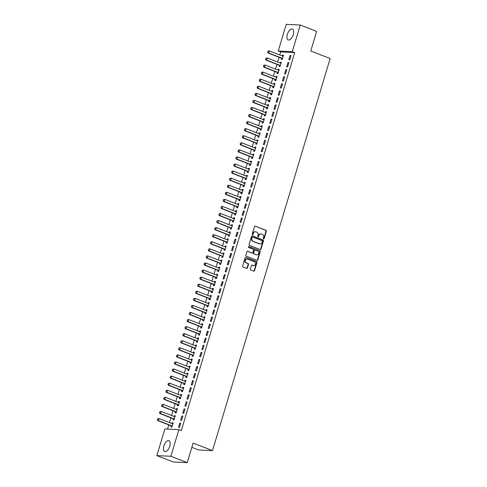 <?xml version="1.0" encoding="UTF-8"?>
<svg xmlns="http://www.w3.org/2000/svg" width="487" height="487" viewBox="0 0 487 487"><rect width="100%" height="100%" fill="white"/><g stroke="black" fill="none" stroke-linecap="round" stroke-linejoin="round"><path stroke-width="0.73" d="M263.589 238.928A0.511 0.438 92.7 0 0 264.149 238.606L266.365 231.234A0.731 0.627 92.7 0 0 265.975 230.308L255.267 226.138A0.731 0.627 92.7 0 0 254.464 226.601L252.254 233.973A0.511 0.438 92.7 0 0 253.088 234.296L253.374 233.34A2.344 2.015 92.7 0 1 255.389 231.745A2.344 2.015 92.7 0 1 255.943 231.861L256.838 232.208A2.344 2.015 92.7 0 1 258.073 235.172L257.787 236.128A0.511 0.438 92.7 0 0 258.615 236.451L258.907 235.495A2.344 2.015 92.7 0 1 260.922 233.9A2.344 2.015 92.7 0 1 261.476 234.016L262.365 234.363A2.344 2.015 92.7 0 1 263.601 237.327L263.315 238.283A0.511 0.438 92.7 0 0 263.589 238.928M263.522 238.898A0.511 0.438 92.7 0 0 263.771 238.587L265.981 231.215A0.731 0.627 92.7 0 0 265.598 230.29L255.267 226.138M252.461 234.588A0.511 0.438 92.7 0 0 252.71 234.277L252.997 233.322L253.374 233.34M257.988 236.743A0.511 0.438 92.7 0 0 258.238 236.432L258.524 235.477L258.907 235.495M163.863 445.97A5.814 2.843 111.3 0 1 168.928 440.692A5.814 2.843 111.3 0 1 169.774 446.256A5.814 2.843 111.3 0 1 164.709 451.528A5.814 2.843 111.3 0 1 163.863 445.97M287.348 34.37A5.814 2.843 111.3 0 1 292.413 29.092A5.814 2.843 111.3 0 1 293.259 34.656A5.814 2.843 111.3 0 1 288.194 39.934A5.814 2.843 111.3 0 1 287.348 34.37M250.33 269.049A0.731 0.627 92.7 0 0 250.72 269.975L253.721 271.143A0.731 0.627 92.7 0 0 254.524 270.681L256.984 262.493A0.731 0.627 92.7 0 0 256.594 261.568L245.892 257.398A0.731 0.627 92.7 0 0 245.089 257.86L242.629 266.048A0.731 0.627 92.7 0 0 243.019 266.973L246.647 268.386A0.731 0.627 92.7 0 0 247.451 267.929L248.498 264.423A0.731 0.627 92.7 0 0 248.114 263.497L246.312 262.797A1.96 1.686 92.7 0 1 247.426 259.084L254.476 261.829A1.96 1.686 92.7 0 1 253.362 265.543L252.187 265.086A0.731 0.627 92.7 0 0 251.383 265.543L250.33 269.049M178.881 429.625L170.882 456.276L156.857 455.601L164.856 428.95L178.881 429.625L181.304 430.569L294.696 52.62L292.267 51.677L278.241 51.001L286.24 24.35L300.266 25.026L292.267 51.677M300.266 25.026L316.629 31.399L310.755 50.983L330.143 58.537L212.509 450.621L193.12 443.067L187.245 462.65L170.882 456.276M260.198 249.563A0.731 0.627 92.7 0 0 261.002 249.101L263.455 240.913A0.731 0.627 92.7 0 0 263.071 239.988L252.363 235.818A0.731 0.627 92.7 0 0 251.56 236.28L249.107 244.468A0.731 0.627 92.7 0 0 249.49 245.393L260.198 249.563M260.222 251.706L257.763 259.894A0.731 0.627 92.7 0 1 256.959 260.356L246.252 256.186A0.731 0.627 92.7 0 1 245.868 255.261L246.921 251.755A0.731 0.627 92.7 0 1 247.725 251.292L252.065 252.984A0.731 0.627 92.7 0 0 252.869 252.522L253.563 250.196A0.731 0.627 92.7 0 0 253.179 249.271L248.656 247.512A0.511 0.438 92.7 0 1 248.948 246.538L259.833 250.781A0.731 0.627 92.7 0 1 260.222 251.706L259.839 251.688L257.386 259.875L257.763 259.894M191.835 447.358L198.483 449.945L212.509 450.621M182.862 416.087L181.913 416.038L180.64 420.281L181.59 420.324L182.862 416.087M159.839 411.661L159.633 412.726L159.839 411.661L161.185 411.46L160.546 413.579L159.864 413.548L173.195 418.741A0.743 0.639 -87.3 0 1 173.366 418.844L173.062 419.916L174.005 419.964L175.277 415.721L174.334 415.673L174.09 416.488M187.105 401.945L186.156 401.897L184.883 406.14L185.833 406.188L187.105 401.945M177.621 404.715L177.298 405.774L178.248 405.823L179.52 401.58L178.577 401.538L178.333 402.347M191.348 387.804L190.399 387.762L189.126 391.998L190.07 392.047L191.348 387.804M168.319 383.385L168.118 384.45L168.319 383.385L169.665 383.178L169.032 385.302L168.35 385.266L181.681 390.458A0.743 0.639 -87.3 0 1 181.852 390.568L181.541 391.639L182.491 391.682L183.763 387.439L182.814 387.396L182.57 388.206M195.585 373.663L194.642 373.62L193.369 377.863L194.313 377.906L195.585 373.663M172.562 369.243L172.361 370.309L172.562 369.243L173.908 369.036L173.275 371.161L172.593 371.131L185.918 376.323A0.743 0.639 -87.3 0 1 186.095 376.427L185.784 377.498L186.734 377.541L188.006 373.304L187.057 373.255L186.813 374.065M199.828 359.528L198.885 359.479L197.606 363.722L198.556 363.771L199.828 359.528M190.344 362.298L190.027 363.357L190.977 363.405L192.249 359.163L191.3 359.114L191.056 359.93M204.071 345.386L203.122 345.344L201.849 349.581L202.799 349.629L204.071 345.386M181.048 340.967L180.841 342.032L181.048 340.967L182.394 340.76L181.754 342.878L181.073 342.848L194.404 348.041A0.743 0.639 -87.3 0 1 194.581 348.144L194.27 349.222L195.22 349.264L196.492 345.021L195.543 344.979L195.299 345.788M208.314 331.245L207.365 331.203L206.092 335.446L207.042 335.488L208.314 331.245M185.291 326.826L185.084 327.891L185.291 326.826L186.637 326.619L185.997 328.743L185.316 328.707L198.647 333.905A0.743 0.639 -87.3 0 1 198.824 334.009L198.513 335.08L199.457 335.123L200.729 330.886L199.786 330.837L199.542 331.647M212.557 317.11L211.608 317.061L210.335 321.304L211.285 321.347L212.557 317.11M203.073 319.874L202.756 320.939L203.7 320.988L204.972 316.745L204.029 316.696L203.785 317.512M216.8 302.969L215.851 302.92L214.578 307.163L215.528 307.212L216.8 302.969M207.316 305.739L206.993 306.804L207.943 306.847L209.215 302.604L208.266 302.561L208.022 303.371M221.037 288.828L220.094 288.785L218.821 293.028L219.765 293.071L221.037 288.828M211.559 291.597L211.236 292.663L212.186 292.705L213.458 288.462L212.509 288.42L212.265 289.229M225.28 274.692L224.337 274.644L223.064 278.887L224.008 278.929L225.28 274.692M215.802 277.456L215.479 278.521L216.429 278.57L217.701 274.327L216.752 274.278L216.508 275.094M229.523 260.551L228.573 260.502L227.301 264.745L228.251 264.794L229.523 260.551M206.5 256.125L206.293 257.197L206.5 256.125L207.846 255.925L207.206 258.043L206.525 258.013L219.856 263.205A0.743 0.639 -87.3 0 1 220.033 263.309L219.722 264.38L220.672 264.429L221.944 260.186L220.995 260.143L220.751 260.953M233.766 246.41L232.816 246.367L231.544 250.604L232.494 250.653L233.766 246.41M224.282 249.18L223.965 250.245L224.909 250.288L226.181 246.045L225.238 246.002L224.994 246.812M238.009 232.269L237.059 232.226L235.787 236.469L236.737 236.512L238.009 232.269M214.986 227.849L214.779 228.914L214.986 227.849L216.331 227.642L215.692 229.767L215.011 229.736L228.342 234.929A0.743 0.639 -87.3 0 1 228.513 235.032L228.208 236.104L229.152 236.146L230.424 231.909L229.48 231.861L229.237 232.67M242.252 218.133L241.302 218.085L240.03 222.328L240.98 222.376L242.252 218.133M232.768 220.903L232.445 221.962L233.395 222.011L234.667 217.768L233.723 217.726L233.48 218.535M246.489 203.992L245.545 203.95L244.273 208.186L245.217 208.235L246.489 203.992M237.011 206.762L236.688 207.827L237.638 207.87L238.91 203.627L237.96 203.584L237.717 204.394M250.732 189.851L249.788 189.808L248.516 194.051L249.46 194.094L250.732 189.851M227.709 185.431L227.508 186.497L227.709 185.431L229.054 185.224L228.421 187.349L227.739 187.312L241.065 192.511A0.743 0.639 -87.3 0 1 241.242 192.615L240.931 193.686L241.881 193.729L243.153 189.492L242.203 189.443L241.96 190.253M254.975 175.716L254.025 175.667L252.753 179.91L253.703 179.953L254.975 175.716M231.952 171.29L231.751 172.355L231.952 171.29L233.297 171.089L232.658 173.208L231.976 173.177L245.308 178.37A0.743 0.639 -87.3 0 1 245.485 178.473L245.174 179.545L246.124 179.593L247.396 175.35L246.446 175.302L246.203 176.117M259.218 161.574L258.268 161.526L256.996 165.769L257.946 165.817L259.218 161.574M236.195 157.155L235.988 158.22L236.195 157.155L237.54 156.948L236.901 159.066L236.219 159.036L249.551 164.229A0.743 0.639 -87.3 0 1 249.728 164.332L249.417 165.41L250.367 165.452L251.639 161.209L250.689 161.167L250.446 161.976M263.461 147.433L262.511 147.391L261.239 151.634L262.189 151.676L263.461 147.433M240.438 143.014L240.231 144.079L240.438 143.014L241.783 142.807L241.144 144.931L240.462 144.895L253.794 150.087A0.743 0.639 -87.3 0 1 253.964 150.197L253.66 151.268L254.604 151.311L255.876 147.068L254.932 147.025L254.689 147.835M267.704 133.298L266.754 133.249L265.482 137.492L266.432 137.535L267.704 133.298M258.22 136.062L257.903 137.127L258.847 137.176L260.119 132.933L259.175 132.884L258.932 133.7M271.947 119.157L270.997 119.108L269.725 123.351L270.675 123.4L271.947 119.157M262.463 121.927L262.14 122.986L263.09 123.034L264.362 118.791L263.412 118.749L263.169 119.559M276.184 105.015L275.24 104.973L273.968 109.21L274.912 109.258L276.184 105.015M253.161 100.596L252.96 101.661L253.161 100.596L254.506 100.389L253.873 102.514L253.191 102.477L266.517 107.67A0.743 0.639 -87.3 0 1 266.693 107.779L266.383 108.851L267.333 108.893L268.605 104.65L267.655 104.608L267.412 105.417M280.427 90.874L279.483 90.832L278.211 95.075L279.154 95.117L280.427 90.874M270.942 93.644L270.626 94.709L271.576 94.752L272.848 90.515L271.898 90.466L271.655 91.276M284.67 76.739L283.72 76.69L282.448 80.933L283.397 80.982L284.67 76.739M261.647 72.313L261.44 73.379L261.647 72.313L262.992 72.113L262.353 74.231L261.671 74.201L275.003 79.393A0.743 0.639 -87.3 0 1 275.179 79.497L274.869 80.568L275.819 80.617L277.091 76.374L276.141 76.331L275.898 77.141M288.913 62.598L287.963 62.555L286.691 66.792L287.64 66.841L288.913 62.598M279.428 65.368L279.112 66.433L280.055 66.475L281.328 62.233L280.384 62.19L280.141 63M294.696 52.62L280.67 51.945L279.763 54.958M279.063 57.289L277.645 62.026M276.945 64.357L275.52 69.099M274.826 71.425L273.402 76.167M272.702 78.498L271.277 83.234M270.583 85.566L269.159 90.308M268.459 92.633L267.04 97.376M266.34 99.707L264.916 104.443M264.216 106.775L262.797 111.517M262.097 113.842L260.673 118.585M259.979 120.916L258.554 125.652M257.854 127.984L256.436 132.726M255.736 135.051L254.311 139.793M253.611 142.125L252.193 146.867M251.493 149.192L250.068 153.935M249.368 156.266L247.95 161.002M247.25 163.334L245.825 168.076M245.131 170.401L243.707 175.143M243.007 177.475L241.589 182.211M240.888 184.543L239.464 189.285M238.764 191.61L237.346 196.352M236.645 198.684L235.221 203.42M234.527 205.751L233.103 210.494M232.402 212.819L230.978 217.561M230.284 219.893L228.86 224.629M228.16 226.96L226.741 231.702M226.041 234.028L224.617 238.77M223.917 241.102L222.498 245.838M221.798 248.169L220.374 252.911M219.68 255.237L218.255 259.979M217.555 262.31L216.137 267.046M215.437 269.378L214.012 274.12M213.312 276.446L211.894 281.188M211.194 283.519L209.769 288.255M209.069 290.587L207.651 295.329M206.951 297.66L205.526 302.397M204.832 304.728L203.408 309.47M202.708 311.796L201.289 316.538M200.589 318.869L199.165 323.605M198.465 325.937L197.046 330.679M196.346 333.005L194.922 337.747M194.222 340.078L192.803 344.814M192.103 347.146L190.679 351.888M189.985 354.213L188.56 358.956M187.86 361.287L186.442 366.023M185.742 368.355L184.317 373.097M183.617 375.422L182.199 380.164M181.499 382.496L180.074 387.232M179.38 389.563L177.956 394.306M177.256 396.631L175.837 401.373M175.137 403.705L173.713 408.441M173.013 410.772L171.594 415.514M170.894 417.84L169.47 422.582M168.77 424.914L167.522 429.077M268.008 51.105L267.807 52.17L268.008 51.105L269.354 50.904L268.721 53.022L268.039 52.992L281.364 58.184A0.743 0.639 -87.3 0 1 281.541 58.288L281.23 59.359L282.18 59.408L283.452 55.165L282.503 55.116L282.259 55.932M291.031 55.53L290.088 55.481L288.815 59.724L289.759 59.773L291.031 55.53M277.31 72.435L276.987 73.5L277.937 73.543L279.209 69.306L278.26 69.257L278.016 70.067M286.794 69.665L285.845 69.623L284.572 73.866L285.516 73.908L286.794 69.665M259.528 79.387L259.321 80.452L259.528 79.387L260.868 79.18L260.235 81.305L259.553 81.268L272.884 86.461A0.743 0.639 -87.3 0 1 273.055 86.57L272.744 87.642L273.694 87.684L274.966 83.441L274.023 83.399L273.779 84.208M282.551 83.807L281.602 83.764L280.329 88.001L281.279 88.05L282.551 83.807M255.285 93.522L255.078 94.588L255.285 93.522L256.631 93.321L255.992 95.44L255.31 95.409L268.641 100.602A0.743 0.639 -87.3 0 1 268.812 100.706L268.507 101.777L269.451 101.826L270.723 97.583L269.78 97.54L269.536 98.35M278.308 97.948L277.359 97.899L276.086 102.142L277.036 102.191L278.308 97.948M264.581 114.853L264.264 115.918L265.208 115.967L266.486 111.724L265.537 111.675L265.293 112.491M274.065 112.089L273.116 112.04L271.843 116.283L272.793 116.326L274.065 112.089M246.799 121.805L246.592 122.87L246.799 121.805L248.145 121.598L247.506 123.722L246.824 123.686L260.155 128.878A0.743 0.639 -87.3 0 1 260.332 128.988L260.021 130.059L260.971 130.102L262.243 125.859L261.294 125.816L261.05 126.626M269.822 126.224L268.873 126.182L267.6 130.425L268.55 130.467L269.822 126.224M256.101 143.135L255.778 144.195L256.728 144.243L258 140L257.051 139.958L256.807 140.767M265.579 140.366L264.636 140.317L263.364 144.56L264.307 144.609L265.579 140.366M251.858 157.271L251.535 158.336L252.485 158.385L253.757 154.142L252.808 154.093L252.564 154.909M261.336 154.507L260.393 154.458L259.121 158.701L260.064 158.744L261.336 154.507M247.615 171.412L247.293 172.477L248.242 172.52L249.514 168.283L248.565 168.234L248.321 169.044M257.099 168.642L256.15 168.599L254.878 172.842L255.827 172.885L257.099 168.642M243.372 185.553L243.056 186.618L243.999 186.661L245.271 182.418L244.328 182.375L244.084 183.185M252.856 182.783L251.907 182.741L250.635 186.978L251.584 187.026L252.856 182.783M239.129 199.694L238.813 200.754L239.756 200.802L241.028 196.559L240.085 196.511L239.841 197.326M248.613 196.925L247.664 196.876L246.392 201.119L247.341 201.168L248.613 196.925M221.348 206.64L221.141 207.706L221.348 206.64L222.693 206.433L222.054 208.558L221.372 208.521L234.704 213.72A0.743 0.639 -87.3 0 1 234.88 213.823L234.57 214.895L235.519 214.937L236.792 210.701L235.842 210.652L235.598 211.461M244.371 211.06L243.421 211.017L242.149 215.26L243.098 215.303L244.371 211.06M230.643 227.971L230.327 229.036L231.276 229.079L232.549 224.836L231.599 224.793L231.355 225.603M240.128 225.201L239.184 225.158L237.906 229.395L238.855 229.444L240.128 225.201M212.862 234.917L212.661 235.982L212.862 234.917L214.207 234.716L213.574 236.834L212.892 236.804L226.218 241.996A0.743 0.639 -87.3 0 1 226.394 242.1L226.084 243.171L227.033 243.22L228.306 238.977L227.356 238.934L227.112 239.744M235.885 239.342L234.941 239.294L233.669 243.537L234.612 243.585L235.885 239.342M208.619 249.058L208.418 250.123L208.619 249.058L209.964 248.857L209.331 250.975L208.649 250.945L221.981 256.138A0.743 0.639 -87.3 0 1 222.151 256.241L221.841 257.313L222.79 257.361L224.063 253.118L223.113 253.07L222.869 253.885M231.648 253.483L230.698 253.435L229.426 257.678L230.369 257.72L231.648 253.483M217.92 270.388L217.598 271.454L218.547 271.496L219.82 267.253L218.876 267.211L218.633 268.02M227.405 267.619L226.455 267.576L225.183 271.819L226.132 271.862L227.405 267.619M200.139 277.334L199.932 278.406L200.139 277.334L201.484 277.133L200.845 279.252L200.163 279.221L213.495 284.414A0.743 0.639 -87.3 0 1 213.665 284.518L213.361 285.589L214.304 285.638L215.577 281.395L214.633 281.352L214.39 282.162M223.162 281.76L222.212 281.711L220.94 285.954L221.889 286.003L223.162 281.76M195.896 291.476L195.689 292.541L195.896 291.476L197.241 291.275L196.602 293.393L195.92 293.363L209.252 298.555A0.743 0.639 -87.3 0 1 209.428 298.659L209.118 299.73L210.061 299.779L211.34 295.536L210.39 295.487L210.147 296.303M218.919 295.901L217.969 295.853L216.697 300.095L217.646 300.138L218.919 295.901M191.653 305.617L191.446 306.682L191.653 305.617L192.998 305.41L192.359 307.534L191.677 307.498L205.009 312.697A0.743 0.639 -87.3 0 1 205.185 312.8L204.875 313.872L205.824 313.914L207.097 309.677L206.147 309.629L205.904 310.438M214.676 310.036L213.726 309.994L212.454 314.237L213.403 314.279L214.676 310.036M200.954 326.947L200.632 328.013L201.581 328.055L202.854 323.812L201.904 323.77L201.661 324.579M210.433 324.178L209.489 324.135L208.217 328.372L209.16 328.421L210.433 324.178M196.711 341.089L196.389 342.148L197.338 342.197L198.611 337.954L197.661 337.905L197.418 338.721M206.19 338.319L205.246 338.27L203.974 342.513L204.917 342.562L206.19 338.319M192.468 355.224L192.146 356.289L193.095 356.332L194.368 352.095L193.418 352.046L193.181 352.856M201.953 352.454L201.003 352.411L199.731 356.654L200.681 356.697L201.953 352.454M174.687 362.176L174.48 363.241L174.687 362.176L176.032 361.969L175.393 364.093L174.711 364.057L188.043 369.249A0.743 0.639 -87.3 0 1 188.213 369.359L187.909 370.43L188.853 370.473L190.125 366.23L189.181 366.187L188.938 366.997M197.71 366.595L196.76 366.553L195.488 370.79L196.438 370.838L197.71 366.595M183.983 383.506L183.666 384.566L184.61 384.614L185.882 380.371L184.938 380.329L184.695 381.138M193.467 380.737L192.517 380.688L191.245 384.931L192.195 384.98L193.467 380.737M166.201 390.452L165.994 391.518L166.201 390.452L167.546 390.251L166.907 392.37L166.225 392.339L179.557 397.532A0.743 0.639 -87.3 0 1 179.733 397.636L179.423 398.707L180.373 398.756L181.645 394.513L180.695 394.464L180.452 395.274M189.224 394.872L188.274 394.829L187.002 399.072L187.952 399.115L189.224 394.872M161.958 404.594L161.757 405.659L161.958 404.594L163.303 404.387L162.67 406.511L161.982 406.475L175.314 411.667A0.743 0.639 -87.3 0 1 175.49 411.777L175.18 412.848L176.13 412.891L177.402 408.648L176.452 408.605L176.209 409.415M184.981 409.013L184.037 408.97L182.765 413.213L183.709 413.256L184.981 409.013M171.26 425.924L170.937 426.983L171.887 427.032L173.159 422.789L172.209 422.746L171.966 423.556M180.738 423.154L179.794 423.106L178.522 427.349L179.466 427.397L180.738 423.154M187.245 462.65L173.22 461.974L156.857 455.601M280.67 51.945L278.241 51.001M282.503 55.116L283.367 55.457M290.088 55.481L290.946 55.816M280.384 62.19L281.243 62.525M287.963 62.555L288.828 62.89M278.26 69.257L279.124 69.592M285.845 69.623L286.703 69.958M276.141 76.331L277 76.666M283.72 76.69L284.585 77.025M274.023 83.399L274.881 83.734M281.602 83.764L282.46 84.099M271.898 90.466L272.757 90.801M279.483 90.832L280.342 91.166M269.78 97.54L270.638 97.875M277.359 97.899L278.223 98.234M267.655 104.608L268.52 104.942M275.24 104.973L276.099 105.308M265.537 111.675L266.395 112.01M273.116 112.04L273.98 112.375M263.412 118.749L264.277 119.084M270.997 119.108L271.856 119.443M261.294 125.816L262.152 126.151M268.873 126.182L269.737 126.517M259.175 132.884L260.034 133.219M266.754 133.249L267.613 133.584M257.051 139.958L257.915 140.293M264.636 140.317L265.494 140.658M254.932 147.025L255.791 147.36M262.511 147.391L263.376 147.725M252.808 154.093L253.672 154.428M260.393 154.458L261.251 154.793M250.689 161.167L251.548 161.501M258.268 161.526L259.133 161.867M248.565 168.234L249.429 168.569M256.15 168.599L257.008 168.934M246.446 175.302L247.305 175.637M254.025 175.667L254.89 176.002M244.328 182.375L245.186 182.71M251.907 182.741L252.765 183.075M242.203 189.443L243.068 189.778M249.788 189.808L250.647 190.143M240.085 196.511L240.943 196.851M247.664 196.876L248.528 197.211M237.96 203.584L238.825 203.919M245.545 203.95L246.404 204.284M235.842 210.652L236.7 210.987M243.421 211.017L244.285 211.352M233.723 217.726L234.582 218.06M241.302 218.085L242.161 218.419M231.599 224.793L232.457 225.128M239.184 225.158L240.042 225.493M229.48 231.861L230.339 232.196M237.059 232.226L237.924 232.561M227.356 238.934L228.22 239.269M234.941 239.294L235.799 239.628M225.238 246.002L226.096 246.337M232.816 246.367L233.681 246.702M223.113 253.07L223.977 253.404M230.698 253.435L231.556 253.77M220.995 260.143L221.853 260.478M228.573 260.502L229.438 260.837M218.876 267.211L219.734 267.546M226.455 267.576L227.313 267.911M216.752 274.278L217.616 274.613M224.337 274.644L225.195 274.978M214.633 281.352L215.491 281.687M222.212 281.711L223.076 282.052M212.509 288.42L213.373 288.754M220.094 288.785L220.952 289.12M210.39 295.487L211.248 295.822M217.969 295.853L218.833 296.187M208.266 302.561L209.13 302.896M215.851 302.92L216.709 303.261M206.147 309.629L207.005 309.963M213.726 309.994L214.59 310.329M204.029 316.696L204.887 317.031M211.608 317.061L212.466 317.396M201.904 323.77L202.769 324.105M209.489 324.135L210.347 324.47M199.786 330.837L200.644 331.172M207.365 331.203L208.229 331.537M197.661 337.905L198.526 338.246M205.246 338.27L206.104 338.605M195.543 344.979L196.401 345.313M203.122 345.344L203.986 345.679M193.418 352.046L194.283 352.381M201.003 352.411L201.862 352.746M191.3 359.114L192.158 359.455M198.885 359.479L199.743 359.814M189.181 366.187L190.04 366.522M196.76 366.553L197.625 366.888M187.057 373.255L187.921 373.59M194.642 373.62L195.5 373.955M184.938 380.329L185.797 380.664M192.517 380.688L193.382 381.023M182.814 387.396L183.678 387.731M190.399 387.762L191.257 388.096M180.695 394.464L181.554 394.799M188.274 394.829L189.139 395.164M178.577 401.538L179.435 401.872M186.156 401.897L187.014 402.232M176.452 408.605L177.317 408.94M184.037 408.97L184.896 409.305M174.334 415.673L175.192 416.008M181.913 416.038L182.777 416.373M172.209 422.746L173.074 423.081M179.794 423.106L180.653 423.447M260.728 233.9A2.344 2.015 92.7 0 0 260.539 233.882A2.344 2.015 92.7 0 0 258.524 235.477M255.2 231.745A2.344 2.015 92.7 0 0 255.011 231.727A2.344 2.015 92.7 0 0 252.997 233.322M260.18 249.557A0.731 0.627 92.7 0 0 260.624 249.082L263.077 240.895A0.731 0.627 92.7 0 0 262.694 239.969L251.998 235.805M262.396 241.351A0.511 0.438 92.7 0 0 262.128 240.706L252.729 237.041A0.511 0.438 92.7 0 0 252.163 237.37L251.864 238.374A2.344 2.015 92.7 0 0 253.1 241.333L259.522 243.841A2.344 2.015 92.7 0 0 260.076 243.957A2.344 2.015 92.7 0 0 262.091 242.362L262.396 241.351M252.351 237.023A0.511 0.438 92.7 0 0 251.785 237.352L252.163 237.37M259.888 243.938A2.344 2.015 92.7 0 1 259.699 243.938A2.344 2.015 92.7 0 1 259.145 243.823L252.723 241.315A2.344 2.015 92.7 0 1 251.487 238.356L251.785 237.352M256.947 260.35A0.731 0.627 92.7 0 0 257.386 259.875M247.359 251.28L251.688 252.966A0.731 0.627 92.7 0 0 252.035 252.984M248.644 246.55L259.833 250.781M256.57 254.738A1.96 1.686 92.7 0 0 257.684 251.024L255.2 250.056A0.731 0.627 92.7 0 0 254.397 250.519L253.703 252.844A0.731 0.627 92.7 0 0 254.086 253.77L256.192 254.719A1.96 1.686 92.7 0 0 256.844 254.817M254.823 250.038A0.731 0.627 92.7 0 0 254.019 250.501L254.397 250.519M256.192 254.719L253.709 253.751A0.731 0.627 92.7 0 1 253.319 252.826L254.019 250.501M259.839 251.688A0.731 0.627 92.7 0 0 259.455 250.762M253.636 265.616A1.96 1.686 92.7 0 1 252.984 265.525L251.822 265.074M246.775 258.987A1.96 1.686 92.7 0 0 245.935 262.779L246.312 262.797M246.629 268.38A0.731 0.627 92.7 0 0 247.067 267.911L248.12 264.404A0.731 0.627 92.7 0 0 247.731 263.479L245.935 262.779M253.709 271.137A0.731 0.627 92.7 0 0 254.147 270.669L256.606 262.475A0.731 0.627 92.7 0 0 256.217 261.549L245.892 257.398M267.807 52.17L268.721 53.022L282.052 58.215A0.743 0.639 -87.3 0 1 282.223 58.324L282.448 58.513M282.223 58.324L281.541 58.288L282.314 58.951M282.728 56.108L282.88 56.133A0.743 0.639 -87.3 0 1 282.685 56.096L269.354 50.904L268.124 51.111M267.692 52.164L268.039 52.992M265.89 58.178L265.683 59.244L265.89 58.178L267.235 57.971L266.596 60.09L279.928 65.288A0.743 0.639 -87.3 0 1 280.104 65.392L280.323 65.581M265.683 59.244L266.596 60.09L265.914 60.059L279.246 65.252A0.743 0.639 -87.3 0 1 279.422 65.361L280.195 66.019M281.036 63.207L280.755 63.207A0.743 0.639 -87.3 0 1 280.567 63.164L267.235 57.971L266.005 58.184M281.042 63.188L280.603 63.182M265.573 59.237L265.914 60.059M263.765 65.246L263.564 66.311L263.765 65.246L265.111 65.039L264.478 67.163L277.809 72.356A0.743 0.639 -87.3 0 1 277.98 72.46L278.205 72.654M263.564 66.311L264.478 67.163L263.796 67.127L277.127 72.326A0.743 0.639 -87.3 0 1 277.298 72.429L278.071 73.093M278.917 70.28L278.637 70.274A0.743 0.639 -87.3 0 1 278.442 70.238L265.111 65.039L263.881 65.252M278.923 70.256L278.485 70.25M263.449 66.305L263.796 67.127M261.44 73.379L262.353 74.231L275.685 79.424A0.743 0.639 -87.3 0 1 275.861 79.533L276.086 79.722M275.861 79.533L275.179 79.497L275.952 80.16M276.366 77.317L276.519 77.342A0.743 0.639 -87.3 0 1 276.324 77.305L262.992 72.113L261.762 72.32M261.33 73.379L261.671 74.201M259.321 80.452L260.235 81.305L273.566 86.497A0.743 0.639 -87.3 0 1 273.737 86.601L273.962 86.789M273.737 86.601L273.055 86.57L273.834 87.228M274.242 84.391L274.394 84.415A0.743 0.639 -87.3 0 1 274.199 84.373L260.868 79.18L259.638 79.393M259.206 80.446L259.553 81.268M257.404 86.455L257.203 87.52L257.404 86.455L258.749 86.248L258.116 88.372L271.442 93.565A0.743 0.639 -87.3 0 1 271.618 93.668L271.843 93.863M257.203 87.52L258.116 88.372L257.428 88.342L270.76 93.534A0.743 0.639 -87.3 0 1 270.936 93.638L271.709 94.301M272.556 91.489L272.276 91.483A0.743 0.639 -87.3 0 1 272.081 91.446L258.749 86.248L257.52 86.461M272.562 91.465L272.123 91.459M257.087 87.514L257.428 88.342M255.078 94.588L255.992 95.44L269.323 100.632A0.743 0.639 -87.3 0 1 269.5 100.742L269.719 100.931M269.5 100.742L268.812 100.706L269.591 101.369M270.431 98.557L270.151 98.551A0.743 0.639 -87.3 0 1 269.962 98.514L256.631 93.321L255.395 93.528M270.437 98.538L269.999 98.526M254.963 94.588L255.31 95.409M252.96 101.661L253.873 102.514L267.205 107.706A0.743 0.639 -87.3 0 1 267.375 107.81L267.6 107.998M267.375 107.81L266.693 107.779L267.466 108.443M267.88 105.6L268.033 105.624A0.743 0.639 -87.3 0 1 267.838 105.582L254.506 100.389L253.277 100.602M252.844 101.655L253.191 102.477M251.042 107.664L250.835 108.729L251.042 107.664L252.388 107.463L251.749 109.581L265.08 114.774A0.743 0.639 -87.3 0 1 265.257 114.877L265.476 115.072M250.835 108.729L251.749 109.581L251.067 109.551L264.398 114.743A0.743 0.639 -87.3 0 1 264.575 114.847L265.348 115.51M266.188 112.698L265.908 112.692A0.743 0.639 -87.3 0 1 265.719 112.655L252.388 107.463L251.158 107.67M266.2 112.674L265.762 112.667M250.726 108.723L251.067 109.551M248.918 114.731L248.717 115.803L248.918 114.731L250.263 114.53L249.63 116.649L262.962 121.841A0.743 0.639 -87.3 0 1 263.132 121.951L263.357 122.14M248.717 115.803L249.63 116.649L248.948 116.618L262.28 121.811A0.743 0.639 -87.3 0 1 262.45 121.914L263.224 122.578M264.07 119.765L263.79 119.759A0.743 0.639 -87.3 0 1 263.595 119.723L250.263 114.53L249.034 114.737M264.076 119.747L263.637 119.735M248.601 115.796L248.948 116.618M246.592 122.87L247.506 123.722L260.837 128.915A0.743 0.639 -87.3 0 1 261.014 129.018L261.239 129.213M261.014 129.018L260.332 128.988L261.105 129.652M261.951 126.833L261.671 126.833A0.743 0.639 -87.3 0 1 261.476 126.79L248.145 121.598L246.915 121.811M261.957 126.815L261.519 126.809M246.483 122.864L246.824 123.686M244.681 128.872L244.474 129.938L244.681 128.872L246.026 128.671L245.387 130.79L258.719 135.983A0.743 0.639 -87.3 0 1 258.889 136.086L259.114 136.281M244.474 129.938L245.387 130.79L244.705 130.76L258.037 135.952A0.743 0.639 -87.3 0 1 258.207 136.056L258.987 136.719M259.827 133.907L259.547 133.901A0.743 0.639 -87.3 0 1 259.352 133.864L246.026 128.671L244.791 128.878M259.833 133.882L259.394 133.876M244.358 129.932L244.705 130.76M242.556 135.94L242.356 137.011L242.556 135.94L243.902 135.739L243.269 137.858L256.594 143.056A0.743 0.639 -87.3 0 1 256.771 143.16L256.996 143.348M242.356 137.011L243.269 137.858L242.581 137.827L255.912 143.02A0.743 0.639 -87.3 0 1 256.089 143.123L256.862 143.787M257.708 140.974L257.428 140.968A0.743 0.639 -87.3 0 1 257.233 140.932L243.902 135.739L242.672 135.946M257.714 140.956L257.276 140.944M242.24 137.005L242.581 137.827M240.231 144.079L241.144 144.931L254.476 150.124A0.743 0.639 -87.3 0 1 254.652 150.227L254.871 150.422M254.652 150.227L253.964 150.197L254.744 150.86M255.584 148.048L255.304 148.042A0.743 0.639 -87.3 0 1 255.115 147.999L241.783 142.807L240.548 143.02M255.59 148.024L255.151 148.018M240.121 144.073L240.462 144.895M238.313 150.081L238.113 151.147L238.313 150.081L239.659 149.88L239.026 151.999L252.357 157.191A0.743 0.639 -87.3 0 1 252.528 157.295L252.753 157.49M238.113 151.147L239.026 151.999L238.344 151.968L251.676 157.161A0.743 0.639 -87.3 0 1 251.846 157.264L252.619 157.928M253.465 155.116L253.185 155.109A0.743 0.639 -87.3 0 1 252.99 155.073L239.659 149.88L238.429 150.087M253.471 155.091L253.033 155.085M237.997 151.14L238.344 151.968M235.988 158.22L236.901 159.066L250.233 164.265A0.743 0.639 -87.3 0 1 250.409 164.369L250.635 164.557M250.409 164.369L249.728 164.332L250.501 164.996M250.915 162.159L251.067 162.177A0.743 0.639 -87.3 0 1 250.872 162.141L237.54 156.948L236.311 157.155M235.878 158.214L236.219 159.036M234.077 164.222L233.87 165.288L234.077 164.222L235.416 164.016L234.783 166.14L248.114 171.333A0.743 0.639 -87.3 0 1 248.285 171.436L248.51 171.631M233.87 165.288L234.783 166.14L234.101 166.104L247.433 171.302A0.743 0.639 -87.3 0 1 247.603 171.406L248.376 172.069M249.222 169.257L248.942 169.251A0.743 0.639 -87.3 0 1 248.747 169.214L235.416 164.016L234.186 164.229M249.228 169.233L248.79 169.226M233.754 165.282L234.101 166.104M231.751 172.355L232.658 173.208L245.99 178.4A0.743 0.639 -87.3 0 1 246.166 178.504L246.392 178.699M246.166 178.504L245.485 178.473L246.258 179.137M247.104 176.324L246.824 176.318A0.743 0.639 -87.3 0 1 246.629 176.282L233.297 171.089L232.068 171.296M247.11 176.3L246.672 176.294M231.635 172.349L231.976 173.177M229.834 178.364L229.627 179.429L229.834 178.364L231.179 178.157L230.54 180.275L243.871 185.474A0.743 0.639 -87.3 0 1 244.042 185.577L244.267 185.766M229.627 179.429L230.54 180.275L229.858 180.245L243.19 185.437A0.743 0.639 -87.3 0 1 243.36 185.541L244.139 186.204M244.547 183.368L244.699 183.392A0.743 0.639 -87.3 0 1 244.504 183.349L231.179 178.157L229.943 178.364M229.511 179.423L229.858 180.245M227.508 186.497L228.421 187.349L241.753 192.542A0.743 0.639 -87.3 0 1 241.923 192.645L242.149 192.84M241.923 192.645L241.242 192.615L242.015 193.278M242.861 190.466L242.581 190.46A0.743 0.639 -87.3 0 1 242.386 190.423L229.054 185.224L227.825 185.437M242.867 190.441L242.429 190.435M227.392 186.491L227.739 187.312M225.591 192.499L225.384 193.564L225.591 192.499L226.936 192.298L226.297 194.416L239.628 199.609A0.743 0.639 -87.3 0 1 239.805 199.719L240.024 199.907M225.384 193.564L226.297 194.416L225.615 194.386L238.947 199.579A0.743 0.639 -87.3 0 1 239.123 199.682L239.896 200.346M240.736 197.533L240.456 197.527A0.743 0.639 -87.3 0 1 240.268 197.491L226.936 192.298L225.706 192.505M240.742 197.509L240.304 197.503M225.274 193.558L225.615 194.386M223.466 199.573L223.265 200.638L223.466 199.573L224.811 199.366L224.178 201.484L237.51 206.683A0.743 0.639 -87.3 0 1 237.68 206.786L237.906 206.975M223.265 200.638L224.178 201.484L223.496 201.454L236.828 206.646A0.743 0.639 -87.3 0 1 236.999 206.756L237.772 207.413M238.618 204.601L238.338 204.601A0.743 0.639 -87.3 0 1 238.143 204.558L224.811 199.366L223.582 199.579M238.624 204.583L238.186 204.577M223.149 200.632L223.496 201.454M221.141 207.706L222.054 208.558L235.385 213.75A0.743 0.639 -87.3 0 1 235.562 213.854L235.787 214.049M235.562 213.854L234.88 213.823L235.653 214.487M236.067 211.644L236.219 211.668A0.743 0.639 -87.3 0 1 236.025 211.632L222.693 206.433L221.463 206.646M221.031 207.699L221.372 208.521M219.229 213.708L219.022 214.773L219.229 213.708L220.568 213.507L219.935 215.625L233.267 220.818A0.743 0.639 -87.3 0 1 233.437 220.928L233.663 221.116M219.022 214.773L219.935 215.625L219.253 215.595L232.585 220.788A0.743 0.639 -87.3 0 1 232.756 220.891L233.535 221.555M234.375 218.742L234.095 218.736A0.743 0.639 -87.3 0 1 233.9 218.7L220.568 213.507L219.339 213.714M234.381 218.724L233.943 218.712M218.907 214.773L219.253 215.595M217.105 220.781L216.904 221.847L217.105 220.781L218.45 220.574L217.817 222.699L231.142 227.892A0.743 0.639 -87.3 0 1 231.319 227.995L231.544 228.184M216.904 221.847L217.817 222.699L217.129 222.662L230.461 227.855A0.743 0.639 -87.3 0 1 230.637 227.965L231.41 228.622M232.256 225.81L231.976 225.81A0.743 0.639 -87.3 0 1 231.782 225.767L218.45 220.574L217.22 220.788M232.262 225.791L231.824 225.785M216.788 221.841L217.129 222.662M214.779 228.914L215.692 229.767L229.024 234.959A0.743 0.639 -87.3 0 1 229.2 235.063L229.42 235.258M229.2 235.063L228.513 235.032L229.292 235.696M230.132 232.883L229.852 232.877A0.743 0.639 -87.3 0 1 229.663 232.841L216.331 227.642L215.096 227.855M230.138 232.859L229.7 232.853M214.664 228.908L215.011 229.736M212.661 235.982L213.574 236.834L226.905 242.027A0.743 0.639 -87.3 0 1 227.076 242.136L227.301 242.325M227.076 242.136L226.394 242.1L227.167 242.763M227.581 239.921L227.733 239.945A0.743 0.639 -87.3 0 1 227.539 239.908L214.207 234.716L212.977 234.923M212.545 235.982L212.892 236.804M210.743 241.99L210.536 243.056L210.743 241.99L212.088 241.783L211.449 243.908L224.781 249.101A0.743 0.639 -87.3 0 1 224.957 249.204L225.177 249.393M210.536 243.056L211.449 243.908L210.768 243.871L224.099 249.064A0.743 0.639 -87.3 0 1 224.276 249.174L225.049 249.837M225.889 247.019L225.609 247.019A0.743 0.639 -87.3 0 1 225.42 246.976L212.088 241.783L210.859 241.996M225.901 247L225.463 246.994M210.427 243.05L210.768 243.871M208.418 250.123L209.331 250.975L222.662 256.168A0.743 0.639 -87.3 0 1 222.833 256.272L223.058 256.466M222.833 256.272L222.151 256.241L222.924 256.905M223.77 254.092L223.49 254.086A0.743 0.639 -87.3 0 1 223.296 254.05L209.964 248.857L208.734 249.064M223.777 254.068L223.338 254.062M208.302 250.117L208.649 250.945M206.293 257.197L207.206 258.043L220.538 263.236A0.743 0.639 -87.3 0 1 220.714 263.345L220.94 263.534M220.714 263.345L220.033 263.309L220.806 263.972M221.22 261.129L221.372 261.154A0.743 0.639 -87.3 0 1 221.177 261.117L207.846 255.925L206.616 256.132M206.184 257.191L206.525 258.013M204.382 263.199L204.175 264.264L204.382 263.199L205.727 262.992L205.088 265.117L218.419 270.309A0.743 0.639 -87.3 0 1 218.59 270.413L218.815 270.608M204.175 264.264L205.088 265.117L204.406 265.08L217.738 270.273A0.743 0.639 -87.3 0 1 217.908 270.382L218.687 271.046M219.527 268.227L219.247 268.227A0.743 0.639 -87.3 0 1 219.053 268.185L205.727 262.992L204.491 263.205M219.534 268.209L219.095 268.203M204.059 264.258L204.406 265.08M202.257 270.267L202.056 271.332L202.257 270.267L203.603 270.066L202.969 272.184L216.295 277.377A0.743 0.639 -87.3 0 1 216.472 277.48L216.697 277.675M202.056 271.332L202.969 272.184L202.282 272.154L215.613 277.346A0.743 0.639 -87.3 0 1 215.79 277.45L216.563 278.114M217.409 275.301L217.129 275.295A0.743 0.639 -87.3 0 1 216.934 275.258L203.603 270.066L202.373 270.273M217.415 275.277L216.977 275.271M201.941 271.326L202.282 272.154M199.932 278.406L200.845 279.252L214.177 284.451A0.743 0.639 -87.3 0 1 214.353 284.554L214.572 284.743M214.353 284.554L213.665 284.518L214.444 285.181M215.284 282.369L215.004 282.363A0.743 0.639 -87.3 0 1 214.816 282.326L201.484 277.133L200.248 277.34M215.291 282.35L214.852 282.338M199.816 278.4L200.163 279.221M198.014 284.408L197.813 285.473L198.014 284.408L199.36 284.201L198.726 286.326L212.058 291.518A0.743 0.639 -87.3 0 1 212.229 291.622L212.454 291.816M197.813 285.473L198.726 286.326L198.045 286.289L211.376 291.482A0.743 0.639 -87.3 0 1 211.547 291.591L212.32 292.255M213.166 289.442L212.886 289.436A0.743 0.639 -87.3 0 1 212.691 289.394L199.36 284.201L198.13 284.414M213.172 289.418L212.734 289.412M197.698 285.467L198.045 286.289M195.689 292.541L196.602 293.393L209.934 298.586A0.743 0.639 -87.3 0 1 210.11 298.689L210.335 298.884M210.11 298.689L209.428 298.659L210.201 299.322M211.048 296.51L210.768 296.504A0.743 0.639 -87.3 0 1 210.573 296.467L197.241 291.275L196.011 291.482M211.054 296.486L210.615 296.48M195.579 292.535L195.92 293.363M193.771 298.549L193.57 299.615L193.771 298.549L195.117 298.342L194.483 300.461L207.815 305.659A0.743 0.639 -87.3 0 1 207.986 305.763L208.211 305.952M193.57 299.615L194.483 300.461L193.802 300.43L207.133 305.623A0.743 0.639 -87.3 0 1 207.304 305.726L208.077 306.39M208.923 303.578L208.643 303.571A0.743 0.639 -87.3 0 1 208.448 303.535L195.117 298.342L193.887 298.549M208.929 303.559L208.491 303.553M193.455 299.608L193.802 300.43M191.446 306.682L192.359 307.534L205.691 312.727A0.743 0.639 -87.3 0 1 205.867 312.831L206.092 313.025M205.867 312.831L205.185 312.8L205.958 313.464M206.805 310.651L206.525 310.645A0.743 0.639 -87.3 0 1 206.33 310.609L192.998 305.41L191.768 305.623M206.811 310.627L206.372 310.621M191.336 306.676L191.677 307.498M189.534 312.684L189.327 313.75L189.534 312.684L190.88 312.484L190.24 314.602L203.572 319.795A0.743 0.639 -87.3 0 1 203.743 319.898L203.968 320.093M189.327 313.75L190.24 314.602L189.559 314.572L202.89 319.764A0.743 0.639 -87.3 0 1 203.061 319.868L203.84 320.531M204.248 317.688L204.4 317.713A0.743 0.639 -87.3 0 1 204.205 317.676L190.88 312.484L189.644 312.691M189.212 313.744L189.559 314.572M187.41 319.758L187.209 320.823L187.41 319.758L188.755 319.551L188.122 321.67L201.454 326.868A0.743 0.639 -87.3 0 1 201.624 326.972L201.849 327.161M187.209 320.823L188.122 321.67L187.44 321.639L200.766 326.832A0.743 0.639 -87.3 0 1 200.942 326.935L201.715 327.599M202.562 324.786L202.282 324.786A0.743 0.639 -87.3 0 1 202.087 324.744L188.755 319.551L187.525 319.758M202.568 324.768L202.129 324.762M187.093 320.817L187.44 321.639M185.084 327.891L185.997 328.743L199.329 333.936A0.743 0.639 -87.3 0 1 199.506 334.039L199.725 334.234M199.506 334.039L198.824 334.009L199.597 334.672M200.437 331.86L200.157 331.854A0.743 0.639 -87.3 0 1 199.968 331.817L186.637 326.619L185.401 326.832M200.443 331.836L200.005 331.83M184.975 327.885L185.316 328.707M183.167 333.893L182.966 334.959L183.167 333.893L184.512 333.692L183.879 335.811L197.211 341.003A0.743 0.639 -87.3 0 1 197.381 341.113L197.606 341.302M182.966 334.959L183.879 335.811L183.197 335.78L196.529 340.973A0.743 0.639 -87.3 0 1 196.699 341.077L197.472 341.74M198.319 338.928L198.039 338.922A0.743 0.639 -87.3 0 1 197.844 338.885L184.512 333.692L183.282 333.899M198.325 338.903L197.886 338.897M182.85 334.953L183.197 335.78M180.841 342.032L181.754 342.878L195.086 348.077A0.743 0.639 -87.3 0 1 195.263 348.181L195.488 348.369M195.263 348.181L194.581 348.144L195.354 348.808M195.768 345.971L195.92 345.995A0.743 0.639 -87.3 0 1 195.725 345.953L182.394 340.76L181.164 340.973M180.732 342.026L181.073 342.848M178.93 348.035L178.723 349.1L178.93 348.035L180.269 347.828L179.636 349.952L192.968 355.145A0.743 0.639 -87.3 0 1 193.138 355.248L193.363 355.443M178.723 349.1L179.636 349.952L178.954 349.916L192.286 355.114A0.743 0.639 -87.3 0 1 192.456 355.218L193.236 355.881M194.076 353.069L193.796 353.063A0.743 0.639 -87.3 0 1 193.601 353.026L180.269 347.828L179.039 348.041M194.082 353.045L193.643 353.038M178.607 349.094L178.954 349.916M176.805 355.102L176.604 356.167L176.805 355.102L178.151 354.901L177.518 357.02L190.843 362.212A0.743 0.639 -87.3 0 1 191.02 362.322L191.245 362.511M176.604 356.167L177.518 357.02L176.83 356.989L190.161 362.182A0.743 0.639 -87.3 0 1 190.338 362.285L191.111 362.949M191.957 360.137L191.677 360.13A0.743 0.639 -87.3 0 1 191.482 360.094L178.151 354.901L176.921 355.108M191.963 360.118L191.525 360.106M176.489 356.167L176.83 356.989M174.48 363.241L175.393 364.093L188.725 369.286A0.743 0.639 -87.3 0 1 188.901 369.389L189.12 369.578M188.901 369.389L188.213 369.359L188.993 370.017M189.4 367.18L189.553 367.204A0.743 0.639 -87.3 0 1 189.364 367.161L176.032 361.969L174.796 362.182M174.364 363.235L174.711 364.057M172.361 370.309L173.275 371.161L186.606 376.354A0.743 0.639 -87.3 0 1 186.777 376.457L187.002 376.652M186.777 376.457L186.095 376.427L186.868 377.09M187.714 374.278L187.434 374.272A0.743 0.639 -87.3 0 1 187.239 374.235L173.908 369.036L172.678 369.249M187.72 374.253L187.282 374.247M172.246 370.303L172.593 371.131M170.444 376.311L170.237 377.376L170.444 376.311L171.789 376.11L171.15 378.229L184.482 383.421A0.743 0.639 -87.3 0 1 184.658 383.531L184.877 383.719M170.237 377.376L171.15 378.229L170.468 378.198L183.8 383.391A0.743 0.639 -87.3 0 1 183.976 383.494L184.75 384.158M185.59 381.345L185.31 381.339A0.743 0.639 -87.3 0 1 185.121 381.303L171.789 376.11L170.56 376.317M185.602 381.327L185.163 381.315M170.127 377.376L170.468 378.198M168.118 384.45L169.032 385.302L182.363 390.495A0.743 0.639 -87.3 0 1 182.534 390.598L182.759 390.787M182.534 390.598L181.852 390.568L182.625 391.231M183.471 388.413L183.191 388.413A0.743 0.639 -87.3 0 1 182.996 388.37L169.665 383.178L168.435 383.391M183.477 388.395L183.039 388.389M168.003 384.444L168.35 385.266M165.994 391.518L166.907 392.37L180.239 397.562A0.743 0.639 -87.3 0 1 180.415 397.666L180.64 397.861M180.415 397.666L179.733 397.636L180.507 398.299M180.921 395.456L181.073 395.481A0.743 0.639 -87.3 0 1 180.878 395.444L167.546 390.251L166.317 390.458M165.884 391.511L166.225 392.339M164.082 397.52L163.875 398.591L164.082 397.52L165.428 397.319L164.789 399.437L178.12 404.63A0.743 0.639 -87.3 0 1 178.291 404.74L178.516 404.928M163.875 398.591L164.789 399.437L164.107 399.407L177.438 404.6A0.743 0.639 -87.3 0 1 177.609 404.703L178.388 405.367M179.228 402.554L178.948 402.548A0.743 0.639 -87.3 0 1 178.753 402.512L165.428 397.319L164.192 397.526M179.234 402.536L178.796 402.524M163.76 398.585L164.107 399.407M161.757 405.659L162.67 406.511L175.996 411.704A0.743 0.639 -87.3 0 1 176.172 411.807L176.397 412.002M176.172 411.807L175.49 411.777L176.264 412.44M177.11 409.622L176.83 409.622A0.743 0.639 -87.3 0 1 176.635 409.579L163.303 404.387L162.074 404.6M177.116 409.604L176.678 409.597M161.641 405.653L161.982 406.475M159.633 412.726L160.546 413.579L173.877 418.771A0.743 0.639 -87.3 0 1 174.054 418.875L174.273 419.07M174.054 418.875L173.366 418.844L174.145 419.508M174.985 416.695L174.705 416.689A0.743 0.639 -87.3 0 1 174.516 416.653L161.185 411.46L159.949 411.667M174.991 416.671L174.553 416.665M159.517 412.72L159.864 413.548M157.715 418.729L157.514 419.8L157.715 418.729L159.06 418.528L158.427 420.646L171.759 425.845A0.743 0.639 -87.3 0 1 171.929 425.948L172.155 426.137M157.514 419.8L158.427 420.646L157.745 420.616L171.077 425.808A0.743 0.639 -87.3 0 1 171.247 425.912L172.021 426.575M172.867 423.763L172.587 423.757A0.743 0.639 -87.3 0 1 172.392 423.72L159.06 418.528L157.831 418.735M172.873 423.745L172.435 423.733M157.398 419.794L157.745 420.616M263.771 238.587L264.149 238.606M252.71 234.277L253.088 234.296M258.238 236.432L258.615 236.451M265.598 230.29L265.975 230.308M265.981 231.215L266.365 231.234M252.016 235.799L252.363 235.818M262.694 239.969L263.071 239.988M263.077 240.895L263.455 240.913M260.624 249.082L261.002 249.101M251.487 238.356L251.864 238.374M252.723 241.315L253.1 241.333M259.145 243.823L259.522 243.841M247.372 251.274L247.725 251.292M251.688 252.966L252.065 252.984M253.319 252.826L253.703 252.844M253.709 253.751L254.086 253.77M251.84 265.068L252.187 265.086M252.984 265.525L253.362 265.543M247.731 263.479L248.114 263.497M248.12 264.404L248.498 264.423M247.067 267.911L247.451 267.929M256.217 261.549L256.594 261.568M256.606 262.475L256.984 262.493M254.147 270.669L254.524 270.681M281.364 58.184L282.052 58.215M279.422 65.361L280.104 65.392M279.246 65.252L279.928 65.288M277.298 72.429L277.98 72.46M277.127 72.326L277.809 72.356M275.003 79.393L275.685 79.424M272.884 86.461L273.566 86.497M270.936 93.638L271.618 93.668M270.76 93.534L271.442 93.565M268.641 100.602L269.323 100.632M266.517 107.67L267.205 107.706M264.575 114.847L265.257 114.877M264.398 114.743L265.08 114.774M262.45 121.914L263.132 121.951M262.28 121.811L262.962 121.841M260.155 128.878L260.837 128.915M258.207 136.056L258.889 136.086M258.037 135.952L258.719 135.983M256.089 143.123L256.771 143.16M255.912 143.02L256.594 143.056M253.794 150.087L254.476 150.124M251.846 157.264L252.528 157.295M251.676 157.161L252.357 157.191M249.551 164.229L250.233 164.265M247.603 171.406L248.285 171.436M247.433 171.302L248.114 171.333M245.308 178.37L245.99 178.4M243.36 185.541L244.042 185.577M243.19 185.437L243.871 185.474M241.065 192.511L241.753 192.542M239.123 199.682L239.805 199.719M238.947 199.579L239.628 199.609M236.999 206.756L237.68 206.786M236.828 206.646L237.51 206.683M234.704 213.72L235.385 213.75M232.756 220.891L233.437 220.928M232.585 220.788L233.267 220.818M230.637 227.965L231.319 227.995M230.461 227.855L231.142 227.892M228.342 234.929L229.024 234.959M226.218 241.996L226.905 242.027M224.276 249.174L224.957 249.204M224.099 249.064L224.781 249.101M221.981 256.138L222.662 256.168M219.856 263.205L220.538 263.236M217.908 270.382L218.59 270.413M217.738 270.273L218.419 270.309M215.79 277.45L216.472 277.48M215.613 277.346L216.295 277.377M213.495 284.414L214.177 284.451M211.547 291.591L212.229 291.622M211.376 291.482L212.058 291.518M209.252 298.555L209.934 298.586M207.304 305.726L207.986 305.763M207.133 305.623L207.815 305.659M205.009 312.697L205.691 312.727M203.061 319.868L203.743 319.898M202.89 319.764L203.572 319.795M200.942 326.935L201.624 326.972M200.766 326.832L201.454 326.868M198.647 333.905L199.329 333.936M196.699 341.077L197.381 341.113M196.529 340.973L197.211 341.003M194.404 348.041L195.086 348.077M192.456 355.218L193.138 355.248M192.286 355.114L192.968 355.145M190.338 362.285L191.02 362.322M190.161 362.182L190.843 362.212M188.043 369.249L188.725 369.286M185.918 376.323L186.606 376.354M183.976 383.494L184.658 383.531M183.8 383.391L184.482 383.421M181.681 390.458L182.363 390.495M179.557 397.532L180.239 397.562M177.609 404.703L178.291 404.74M177.438 404.6L178.12 404.63M175.314 411.667L175.996 411.704M173.195 418.741L173.877 418.771M171.247 425.912L171.929 425.948M171.077 425.808L171.759 425.845M260.539 233.882L260.922 233.9M255.011 231.727L255.389 231.745M252.229 236.999L252.607 237.017M259.699 243.938L260.076 243.957M251.858 253.003L252.236 253.021M256.655 254.817L257.033 254.835M254.646 250.001L255.03 250.02M253.447 265.622L253.824 265.64M246.586 258.962L246.964 258.981"/></g></svg>
